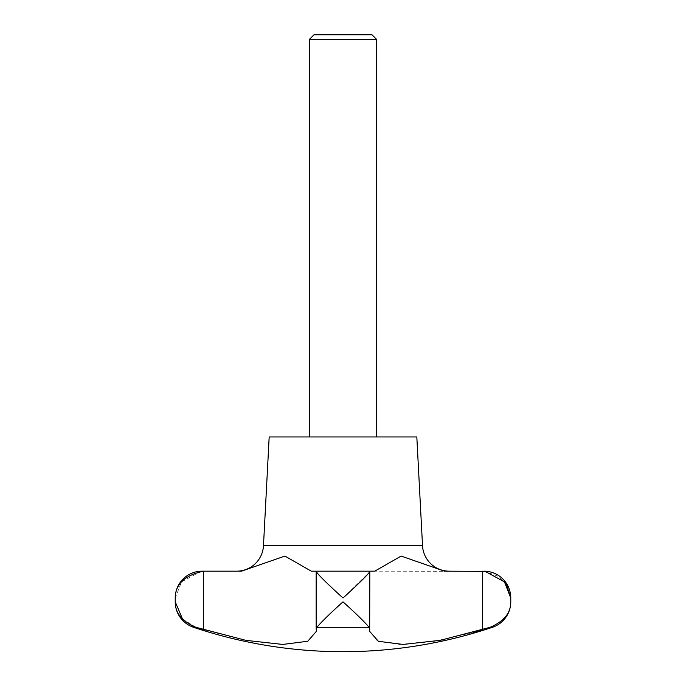 <?xml version="1.0" encoding="UTF-8"?>
<svg xmlns="http://www.w3.org/2000/svg" width="686" height="686" viewBox="0 0 686 686"><rect width="100%" height="100%" fill="white"/><g stroke="black" fill="none" stroke-linecap="round" stroke-linejoin="round"><path stroke-width="0.51" stroke-dasharray="3.43 2.57" d="M204.634 571.172L200.792 571.438M200.698 571.455L181.55 581.874L175.23 598.012M376.554 436.956L309.446 436.956L376.554 436.956M313.914 34.866L372.086 34.866M371.109 34.3L314.891 34.3M484.625 571.361L369.668 571.172L369.205 572.433L343 598.012L323.818 580.03M318.596 574.602L316.332 571.172L311.281 571.172L316.332 571.172L311.281 571.172L284.844 556.072L241.515 571.172L236.67 571.172L241.515 571.172M506.388 584.369L497.95 576.24L485.302 571.455M182.553 619.081L195.999 627.338M490.053 627.321L490.173 627.287C504.004 621.336 510.864 612.855 510.77 601.836M196.059 627.356L200.698 628.822M203.45 571.198L203.45 629.688L245.579 640.295L282.881 644.437L307.602 641.316L316.332 631.377L316.889 627.287C322.034 621.336 330.729 612.855 343 601.836C355.271 612.855 363.966 621.336 369.111 627.287L369.497 627.896M369.668 628.29L369.668 631.377L377.326 640.87L399.809 644.446L433.252 641.539L473.177 632.509M316.195 629.688L316.16 571.292M316.872 627.313L369.111 627.287M482.55 571.198L482.55 629.688L488.526 627.81M369.754 571.172L316.246 571.172L316.332 631.377L316.332 571.172M374.719 571.172L369.668 571.172L369.668 631.377L369.668 571.172M269.178 436.956L416.822 436.956M309.446 39.334L376.554 39.334M193.529 627.287L195.827 627.287M490.173 627.287L492.471 627.287M369.805 571.198L369.805 629.688L369.805 571.198M263.475 545.73L422.525 545.73M369.84 571.292L369.84 629.259"/><path stroke-width="1.03" d="M202.07 571.172L204.634 571.172L202.07 571.172A26.84 26.84 0 0 0 175.23 598.012C175.333 584.206 184.74 575.271 203.45 571.198L241.515 571.172L284.922 556.072L311.281 571.172L316.195 571.198C315.757 572.69 330.592 586.787 343 598.012C355.408 586.787 370.243 572.69 369.805 571.198L374.719 571.172L401.156 556.072L444.485 571.172L484.625 571.361M376.554 39.334L309.446 39.334L313.914 34.866L372.086 34.866L376.554 39.334L376.554 436.956M309.446 436.956L309.446 39.334M316.503 627.896L316.332 631.377L307.748 641.256L282.786 644.437L246 640.372L195.827 627.287C181.996 621.336 175.136 612.855 175.23 601.836A26.84 26.84 0 0 0 193.529 627.287A469.764 469.764 0 0 0 492.471 627.287A26.84 26.84 0 0 0 510.77 601.836C510.864 612.855 504.004 621.336 490.173 627.287L440.421 640.295L403.119 644.437L378.398 641.316L369.668 631.377L369.805 571.198M369.805 629.688L369.111 627.287C363.966 621.336 355.271 612.855 343 601.836C330.729 612.855 322.034 621.336 316.889 627.287L369.111 627.287M372.086 34.866L371.109 34.3L314.891 34.3L313.914 34.866M236.67 571.172A26.84 26.84 0 0 0 263.475 545.73L269.178 436.956L416.822 436.956L422.525 545.73A26.84 26.84 0 0 0 449.33 571.172M369.668 571.172L374.719 571.172M485.302 571.455L504.45 581.874L510.77 598.012A26.84 26.84 0 0 0 483.93 571.172M510.77 601.836L510.77 598.012L506.388 584.369M175.23 598.012L175.23 601.836L182.553 619.081M323.818 580.03L318.596 574.602M488.526 627.81L490.053 627.321M316.332 571.172L369.754 571.172M200.698 628.822L203.45 629.688L203.45 571.198M241.515 571.172L204.634 571.172M473.177 632.509L482.55 629.688L482.55 571.198M492.471 627.287L490.173 627.287M195.827 627.287L193.529 627.287M422.525 545.73L263.475 545.73M316.16 571.292L316.16 629.259"/></g></svg>
